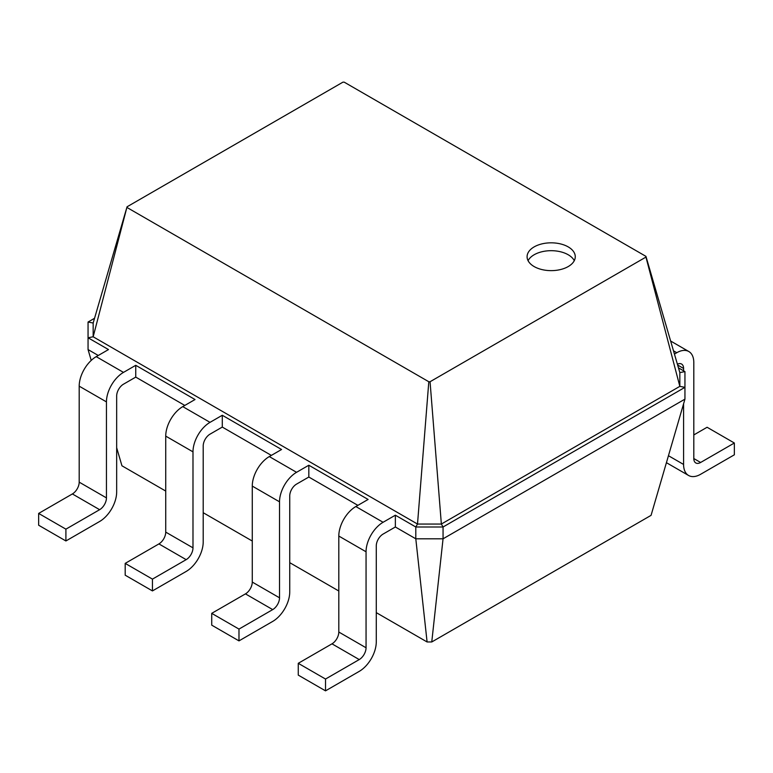 <?xml version="1.0" encoding="UTF-8"?>
<svg xmlns="http://www.w3.org/2000/svg" width="773" height="773" viewBox="0 0 773 773"><rect width="100%" height="100%" fill="white"/><g stroke="black" fill="none" stroke-linecap="round" stroke-linejoin="round"><path stroke-width="1.16" d="M383.089 534.075A9.634 5.566 120 0 0 376.277 545.873L376.277 641.87A24.089 13.904 -60 0 1 359.242 671.37L325.52 690.849L325.52 679.042L359.242 659.572A9.634 5.566 120 0 0 366.054 647.764L366.054 551.777A24.089 13.904 -60 0 1 383.089 522.277L395.361 515.195L395.361 526.993L383.089 534.075M325.52 690.849L298.262 675.109L298.262 663.311L331.984 643.832A9.634 5.566 120 0 0 338.806 632.034L338.806 536.047A24.089 13.904 -60 0 1 355.841 506.537L368.103 499.455L308.823 465.23L308.823 477.038L296.552 484.111A9.634 5.566 120 0 0 289.74 495.918L289.74 591.905A24.089 13.904 -60 0 1 272.705 621.415L238.983 640.885L238.983 629.087L272.705 609.607A9.634 5.566 120 0 0 279.526 597.809L279.526 501.822A24.089 13.904 -60 0 1 296.552 472.313L308.823 465.23M431.759 641.967L443.055 538.8L684.946 399.139L651.059 515.359L431.759 641.967L427.092 641.967L376.277 612.631M338.806 590.997L289.74 562.667M252.269 541.032L203.202 512.712M165.731 491.068L121.941 465.79L116.665 447.712M91.214 360.421L88.054 349.57L88.054 322.032L94.538 318.283M98.268 355.474L88.054 349.57M184.805 405.439L135.748 377.108L123.487 384.191A9.634 5.566 120 0 0 116.665 395.989L116.665 491.986A24.089 13.904 -60 0 1 99.63 521.485L65.908 540.965L65.908 529.157L99.63 509.687A9.634 5.566 120 0 0 106.452 497.889L106.452 401.892A24.089 13.904 -60 0 1 123.487 372.393L135.748 365.31L135.748 377.108M271.342 455.394L222.286 427.073L210.024 434.155A9.634 5.566 120 0 0 203.202 445.953L203.202 541.941A24.089 13.904 -60 0 1 186.167 571.45L152.445 590.92L152.445 579.122L186.167 559.652A9.634 5.566 120 0 0 192.989 547.844L192.989 451.857A24.089 13.904 -60 0 1 210.024 422.348L222.286 415.265L222.286 427.073M357.88 505.358L308.823 477.038M427.092 641.967L415.797 538.8L395.361 526.993M684.946 399.139L684.946 387.341L443.055 526.993L443.055 538.8L415.797 538.8L415.797 526.993L395.361 515.195M678.462 367.851L684.946 371.6L684.946 387.341L679.834 386.355L441.354 524.046L443.055 526.993L415.797 526.993L417.507 524.046L93.166 336.786L127.052 206.797L342.941 82.151L344.198 82.151L645.948 256.365L645.948 257.09L430.059 381.736L428.802 381.736L127.052 207.522M325.52 679.042L298.262 663.311M65.908 540.965L38.65 525.225L38.65 513.427L72.382 493.947A9.634 5.566 120 0 0 79.194 482.149L79.194 386.162A24.089 13.904 -60 0 1 96.229 356.653L108.491 349.57L88.054 337.772L93.166 336.786L93.166 323.017L127.052 206.797M152.445 590.92L125.187 575.189L125.187 563.382L158.919 543.912A9.634 5.566 120 0 0 165.731 532.114L165.731 436.117A24.089 13.904 -60 0 1 182.766 406.617L195.028 399.535L135.748 365.31M238.983 640.885L211.725 625.144L211.725 613.347L245.456 593.877A9.634 5.566 120 0 0 252.269 582.069L252.269 486.082A24.089 13.904 -60 0 1 269.304 456.572L281.565 449.5L222.286 415.265M430.059 381.736L441.354 524.046L417.507 524.046L428.802 381.736M534.143 246.896A24.089 13.904 0 0 0 527.089 256.733A24.089 13.904 0 0 0 551.178 270.637A24.089 13.904 0 0 0 575.267 256.733A24.089 13.904 0 0 0 560.396 243.882A24.089 13.904 0 0 0 534.143 246.896M238.983 629.087L211.725 613.347M88.054 322.032L93.166 323.017M65.908 529.157L38.65 513.427M152.445 579.122L125.187 563.382M684.946 371.6L679.834 372.586L679.834 386.355L645.948 257.09M679.834 372.586L645.948 256.365M574.291 260.665A24.089 13.904 0 0 0 534.143 254.761A24.089 13.904 0 0 0 528.075 260.665M677.39 364.199A9.634 5.566 -60 0 1 681.593 364.044A9.634 5.566 -60 0 1 683.583 368.46L683.583 370.818M683.583 403.815L683.583 464.447A24.089 13.904 120 0 0 688.579 475.472A24.089 13.904 120 0 0 700.618 474.284L734.35 454.804L734.35 443.006L700.618 462.476A9.634 5.566 -60 0 1 695.806 462.959A9.634 5.566 -60 0 1 693.806 458.544L693.806 362.556A24.089 13.904 120 0 0 688.82 351.522A24.089 13.904 120 0 0 676.771 352.72L674.442 354.063M734.35 443.006L707.092 427.266L693.806 434.938M383.089 522.277L355.841 506.537M366.054 551.777L338.806 536.047M366.054 647.764L338.806 632.034M359.242 659.572L331.984 643.832M296.552 472.313L269.304 456.572M123.487 372.393L96.229 356.653M210.024 422.348L182.766 406.617M279.526 501.822L252.269 486.082M279.526 597.809L252.269 582.069M272.705 609.607L245.456 593.877M106.452 401.892L79.194 386.162M106.452 497.889L79.194 482.149M99.63 509.687L72.382 493.947M192.989 451.857L165.731 436.117M192.989 547.844L165.731 532.114M186.167 559.652L158.919 543.912M677.631 365.02L683.583 368.46M673.496 350.826L676.771 352.72M693.806 458.544L700.618 462.476M668.452 455.712L683.583 464.447M688.82 351.522L670.635 341.028M688.579 475.472L666.423 462.679"/></g></svg>
